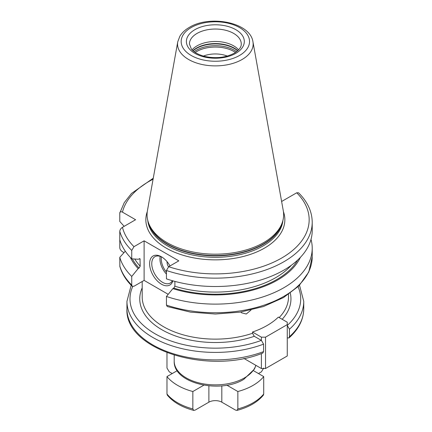 <?xml version="1.0" encoding="UTF-8"?>
<svg xmlns="http://www.w3.org/2000/svg" width="432" height="432" viewBox="0 0 432 432"><rect width="100%" height="100%" fill="white"/><g stroke="black" fill="none" stroke-linecap="round" stroke-linejoin="round"><path stroke-width="0.65" d="M258.466 373.556L261.419 371.849L263.72 368.032M166.979 352.712L166.979 368.032L169.285 371.849L172.238 373.556M177.233 370.672L166.979 376.591A53.347 30.802 0 0 0 192.85 391.522L192.85 408.947L193.736 410.4L195.151 410.108L208.883 402.176A9.148 5.281 180 0 1 221.816 402.176L221.816 385.852M226.859 385.177L237.854 391.522L237.854 408.947L236.963 410.4L235.548 410.108L221.816 402.176M236.963 410.4C248.729 407.263 257.542 402.16 263.401 395.096L263.72 394.011A53.347 30.802 180 0 1 237.854 408.947M237.854 391.522A53.347 30.802 0 0 0 263.72 376.591L263.72 394.011M263.72 376.591L253.471 370.672M166.979 376.591L166.979 394.011L167.303 395.096C173.162 402.16 181.975 407.263 193.736 410.4M192.85 391.522L203.839 385.177M227.308 56.068A21.341 12.323 0 0 0 203.396 56.068M238.615 49.853A25.915 14.958 0 0 0 197.03 45.868A25.915 14.958 180 0 0 192.089 49.853M148.3 222.221L148.84 223.83A67.738 39.107 180 0 0 195.502 253.811A67.738 39.107 180 0 0 263.25 244.069A67.738 39.107 0 0 0 281.864 223.83L282.398 222.221A68.288 39.425 0 0 1 263.639 242.627A68.288 39.425 180 0 1 195.34 252.445A68.288 39.425 180 0 1 148.3 222.221A68.288 39.425 180 0 1 147.431 210.686L177.752 41.812A37.8 21.821 0 0 0 199.103 63.769A37.8 21.821 0 0 0 242.082 59.497A37.8 21.821 0 0 0 252.952 41.812C250.268 22.259 209.849 14.715 189.351 27.373C185.128 29.797 181.958 32.773 179.836 36.288L177.752 41.812M282.398 222.221A68.288 39.425 0 0 0 283.273 210.686L252.952 41.812M281.621 201.485L296.73 192.78L298.55 192.775C307.519 201.701 312.077 211.518 312.217 222.215A96.865 55.922 180 0 1 263.547 270.729A96.865 55.922 180 0 1 166.444 270.491L166.444 278.861A96.865 55.922 180 0 0 263.547 279.099A96.865 55.922 180 0 0 312.217 230.591L312.217 222.215M267.084 325.512A73.165 42.239 0 0 0 278.375 317.099L287.264 322.229L287.264 324.616L265.534 337.165L261.392 337.165L252.509 332.03A73.165 42.239 0 0 0 267.084 325.512M142.187 281.507L142.187 296.892A73.165 42.239 0 0 0 179.059 333.569A73.165 42.239 0 0 0 252.509 333.277L252.509 332.03M251.024 310.041L246.272 314.015L241.45 312.768L240.98 312.007M263.579 344.147A88.403 51.041 180 0 1 173.205 346.237A88.403 51.041 180 0 1 126.943 301.369L126.943 308.837C124.481 349.796 208.456 375.284 262.791 353.068L263.579 351.616L263.579 344.147L261.392 340.4L254.286 336.296A75.6 43.648 180 0 1 170.068 333.833A75.6 43.648 180 0 1 142.187 287.885M287.264 325.463L289.445 329.211L289.445 336.679L288.986 337.932L287.264 337.91M252.509 333.277L254.286 336.296M261.392 353.576L261.392 368.523L243.853 358.398M261.392 337.165L261.392 340.4M265.534 337.165L265.534 368.523L261.392 368.523M287.264 324.616L287.264 355.979L265.534 368.523M124.162 226.33L119.783 221.465L119.783 213.089C119.912 211.68 120.803 211.367 122.456 212.144L135.594 219.726L122.456 227.313C120.803 228.442 119.912 229.786 119.783 231.347L119.783 247.687C119.912 249.248 120.803 250.592 122.456 251.721L124.011 252.617M132.154 286.259L131.738 285.05L131.738 276.431A96.865 55.922 180 0 1 119.783 257.321L119.853 266.463C121.927 273.591 126.025 280.19 132.154 286.259L133.969 286.254L144.11 280.4L168.205 294.311M166.444 305.089L167.26 306.542L190.48 312.125L215.363 314.026L240.251 312.125L263.466 306.536L283.462 297.61L298.928 285.881L308.794 271.987L312.217 256.813A96.865 55.922 0 0 1 263.547 305.327A96.865 55.922 0 0 1 166.444 305.089L166.444 296.465A96.865 55.922 180 0 0 263.547 296.703A96.865 55.922 180 0 0 312.217 248.195L312.217 256.813M131.738 276.431L138.17 268.58L139.066 268.067L140.189 266.171A85.358 49.28 180 0 1 134.746 259.027M119.783 231.347A96.865 55.922 0 0 0 131.738 250.452L131.738 258.827L138.17 259.249L140 258.741L140.189 266.171M131.738 250.452L133.969 246.677L144.11 240.824L144.11 280.4M311.008 239.393A96.865 55.922 180 0 1 312.217 248.195M119.783 257.321L125.302 251.197M119.783 213.089L124.249 202.651L131.474 193.46L153.263 178.205M138.17 268.58A88.096 50.863 180 0 1 130.34 257.402M300.359 257.402A88.096 50.863 0 0 1 172.876 288.619L166.444 296.465M172.876 288.619L173.772 288.101L174.895 286.211A85.358 49.28 0 0 0 291.314 265.291M174.895 281.405L174.895 286.211M131.738 258.827A96.865 55.922 180 0 1 119.783 239.717M144.11 240.824L178.816 260.858L168.674 266.711L166.444 270.491M172.859 280.849A16.767 9.682 60 0 1 161.46 284.197A16.767 9.682 60 0 1 149.607 263.66A16.767 9.682 60 0 1 161.46 256.813L161.46 256.813A16.767 9.682 60 0 1 170.003 265.945M172.346 280.703A15.244 8.802 -120 0 1 170.159 283.084A15.244 8.802 -120 0 1 162.54 282.328A15.244 8.802 60 0 1 152.582 268.898A15.244 8.802 60 0 1 154.915 256.684A15.244 8.802 60 0 1 162.011 257.148M168.496 266.825A6.097 3.521 60 0 1 167.098 261.716M192.85 408.947A53.347 30.802 180 0 1 166.979 394.011M235.472 52.461A26.293 15.179 0 0 0 196.76 51.494A26.293 15.179 180 0 0 195.226 52.461M194.141 51.689A26.827 15.487 180 0 1 196.382 50.22A26.827 15.487 0 0 1 236.563 51.689M237.638 50.803A26.827 15.487 0 0 0 196.382 48.476A26.827 15.487 180 0 0 193.066 50.803M192.883 50.641A26.762 15.455 180 0 1 196.425 48.114A26.762 15.455 0 0 1 237.816 50.641M197.03 33.421A25.915 14.958 0 0 0 189.437 43.999L191.354 48.994C192.37 50.62 196.673 54.454 205.07 56.5C216.119 58.741 225.866 57.634 234.306 53.179C241.526 48.524 241.256 45.052 241.261 43.999A25.915 14.958 0 0 0 225.266 30.175A25.915 14.958 0 0 0 197.03 33.421M194.87 29.684A28.96 16.718 0 0 0 194.87 53.33A28.96 16.718 0 0 0 235.829 53.33A28.96 16.718 0 0 0 235.829 29.684A28.96 16.718 0 0 0 194.87 29.684M239.522 55.463A34.182 19.732 0 0 0 239.522 27.556A34.182 19.732 0 0 0 191.182 27.556A34.182 19.732 0 0 0 191.182 55.463A34.182 19.732 0 0 0 239.522 55.463M282.296 222.523A67.678 39.074 0 0 1 263.207 244.431A67.678 39.074 180 0 1 194.114 253.903A67.678 39.074 180 0 1 148.403 222.523M147.782 220.455A67.678 39.074 180 0 0 191.241 254.745A67.678 39.074 180 0 0 263.207 245.862A67.678 39.074 0 0 0 282.917 220.455M283.419 211.615A69.503 40.127 0 0 1 264.497 248.103A69.503 40.127 180 0 1 182.363 255.047A69.503 40.127 180 0 1 147.28 211.615M279.164 317.552A73.165 42.239 0 0 0 288.517 296.892L288.517 294.44M255.922 365.369L254.389 369.144L243.821 379.307C220.325 394.033 173.108 383.519 174.199 361.109A41.153 23.76 0 0 0 199.6 383.06A41.153 23.76 0 0 0 244.453 377.908A41.153 23.76 0 0 0 255.852 365.326M208.883 402.176L208.883 385.852M126.943 308.837A88.403 51.041 0 0 0 173.205 353.705A88.403 51.041 0 0 0 263.579 351.616M289.445 336.679A88.403 51.041 0 0 0 303.755 308.837C303.577 319.583 298.652 329.287 288.986 337.932M132.71 286.546A85.358 49.28 0 0 0 165.256 338.785A85.358 49.28 0 0 0 261.371 340.384M287.264 325.431A85.358 49.28 0 0 0 298.069 286.724M299.527 285.266L303.755 301.369A88.403 51.041 180 0 1 289.445 329.211M290.309 293.188A75.6 43.648 180 0 1 282.177 319.291M119.783 265.945A96.865 55.922 0 0 0 131.738 285.05M297.713 260.026A86.881 50.161 180 0 1 173.772 288.101M139.066 268.067A86.881 50.161 180 0 1 132.343 258.865M140.189 259.324A85.358 49.28 180 0 1 139.504 258.579M122.456 227.313A93.82 54.167 0 0 0 133.969 246.677M168.674 266.711A93.82 54.167 0 0 0 281.691 258.028A93.82 54.167 0 0 0 296.73 192.78M153.079 179.215A93.82 54.167 0 0 0 122.456 212.144M160.207 256.387A15.244 8.802 -120 0 0 166.444 274.099M161.422 256.862A14.326 8.273 -120 0 0 166.444 272.149M174.199 355.207L174.199 361.109M131.171 285.266L126.943 301.369M303.755 301.369L303.755 308.837"/></g></svg>
